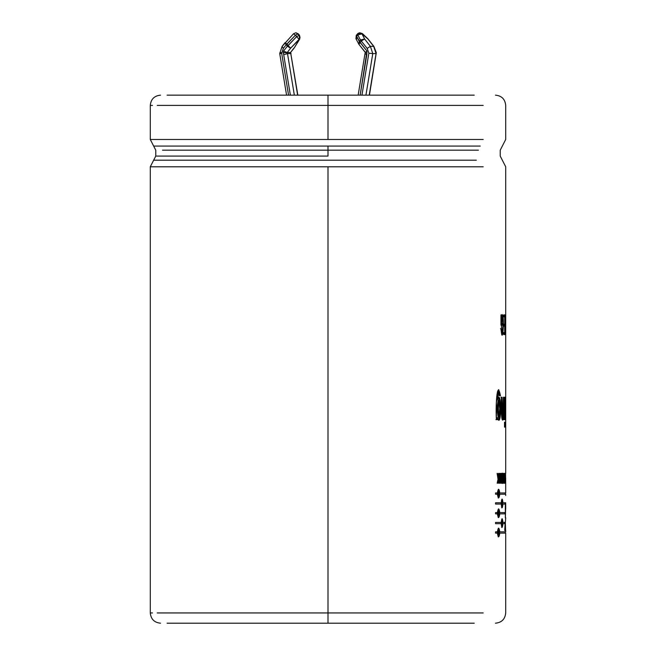 <?xml version="1.0" encoding="UTF-8"?>
<svg xmlns="http://www.w3.org/2000/svg" width="656" height="656" viewBox="0 0 656 656"><rect width="100%" height="100%" fill="white"/><g stroke="black" fill="none" stroke-linecap="round" stroke-linejoin="round"><path stroke-width="0.98" d="M286.565 95.145L279.735 53.612L281.678 53.3L288.558 95.145L281.678 53.3L283.326 48.396L282.096 46.42L284.884 42.87L286.18 44.747L283.326 48.396L281.67 53.3L279.735 53.612L286.565 95.145M279.891 52.71L281.637 52.71L279.891 52.71M299.612 35.481L299.374 39.286L299.792 38.917L290.616 48.183L287.189 52.554L283.54 51.078L283.244 52.71L287.189 52.554L287.508 53.595L294.339 95.145L287.508 53.595L290.797 53.595L287.508 53.595L283.712 54.743L283.244 52.71L283.54 51.078L287.344 46.223L286.18 44.747L287.344 46.223L288.148 45.551L296.619 36.654L295.462 35.178L286.992 44.075L288.148 45.551L286.992 44.075L286.18 44.747L295.462 35.178L296.619 36.654L299.079 35.367L300.038 37.326L298.218 33.891L299.079 35.367L297.922 33.891L295.462 35.178L298.218 33.891L299.595 35.449L298.439 33.973L299.595 35.449L299.792 38.917L294.323 47.822L299.374 39.286L300.038 37.326L299.079 35.367L296.619 36.654L287.344 46.223L283.54 51.078L287.189 52.554L290.477 52.554L287.189 52.554L290.616 48.183L287.344 46.223L290.616 48.183L288.148 45.551L290.616 48.183L299.079 39.286L296.619 36.654L299.079 39.286L299.743 37.326L299.374 39.286L299.374 35.367L300.038 37.326L299.374 39.286L294.323 47.822L290.477 52.554L293.904 48.183L290.477 52.554L290.797 53.595L290.477 52.554M369.426 95.145L376.306 52.71L376.06 53.595L372.772 53.595L376.06 53.595L369.23 95.145L376.06 53.595L373.674 46.338L376.306 52.71L373.887 46.412L367.926 38.991L362.563 33.891L357.782 33.579L361.997 33.891L359.816 32.8L358.898 32.964M358.16 95.145L364.982 53.685L366.802 54.743L360.152 95.145L366.975 51.078L366.802 54.743L364.982 53.685L358.16 95.145M365.195 53.595L365.515 52.554L358.898 44.305L359.258 41.451L360.415 39.975L357.782 34.866L356.626 36.342L359.258 41.451L366.975 51.078L360.201 42.427L361.358 40.951L360.201 42.427L356.626 36.342L357.782 34.866L357.446 33.948L357.782 34.866L361.997 33.891L364.629 38.991L370.378 46.338L372.772 53.595L365.933 95.145L372.772 53.595L370.378 46.338L373.674 46.338L370.378 46.338L364.629 38.991L361.997 33.891L367.926 38.991L373.674 46.338M328 139.474L150.29 139.474L328 139.474L150.29 139.474L328 139.474L328 105.403L157.227 105.403L328 105.403L328 95.145L167.083 95.145L474.239 95.145L328 95.145L328 105.403L483.193 105.403L328 105.403L328 139.474L483.193 139.474L328 139.474M328 146.067L153.66 146.067L480.249 146.067L328 146.067L328 150.183L478.404 150.183L162.499 150.183L328 150.183L328 156.071L155.767 156.071L328 156.071L328 146.067L153.66 146.067L328 146.067M476.338 160.195L153.66 160.195L476.338 160.195M328 166.788L150.29 166.788L483.193 166.788L150.29 166.788L328 166.788L328 612.942L157.219 612.942L328 612.942L328 166.788M167.083 623.2L328 623.2L328 612.942L483.193 612.942L328 612.942L328 623.2L474.239 623.2L167.083 623.2M152.52 105.403L150.29 105.403C150.905 99.179 154.324 95.76 160.54 95.145M152.52 612.942L150.29 612.942C150.905 619.166 154.324 622.585 160.54 623.2M501.397 314.905L501.397 317.004C504.931 305.253 502.972 351.78 500.995 328.697L501.504 328.697L501.455 323.219L502.381 323.219L502.381 325.171L500.971 325.171L500.971 314.905L501.397 314.905L500.971 321.604L502.234 314.577L503.373 324.753L502.242 334.888M504.685 332.608L504.685 326.147L503.751 326.147L503.751 324.195L504.685 324.195L504.685 316.856L503.644 316.856L503.644 314.905L504.915 314.905L504.915 334.56L503.677 334.56L503.677 332.608L504.685 332.608L504.685 326.147M504.841 314.905L505.35 314.905L505.653 330.673L505.694 314.905L505.694 334.56L505.317 318.8L505.153 334.56L505.35 314.905L505.653 330.673L505.145 330.673L505.653 330.673L505.653 314.905M505.366 419.668L505.678 409.615L505.678 427.146L505.71 397.216L505.71 427.146L505.678 409.615L505.095 419.668L505.522 411.214L504.997 397.216L505.612 408.655L505.104 408.655L505.612 408.655L505.284 397.216M504.866 397.216L504.866 419.668M504.866 422.202L504.866 427.146M502.094 397.216C501.791 405.916 502.012 412.624 502.775 417.339C503.537 412.567 503.767 405.859 503.472 397.216L503.964 397.216L503.964 419.668L503.505 419.668L503.505 417.667C501.127 426.507 501.225 406.064 501.405 397.216L502.094 397.216L502.734 417.347L503.472 397.216M497.363 417.716L497.363 419.668L496.412 419.668C495.46 407.155 497.027 377.963 500.454 395.765L499.626 395.765L498.453 392.55L497.699 394.117L497.437 399.66C501.832 386.753 501.651 431.213 497.363 417.716L496.879 417.716L497.363 417.716L497.363 419.668M505.202 530.597L505.202 521.856L504.743 530.597L505.587 530.597L505.325 521.856L505.587 530.597L504.743 530.597L505.71 517.781M505.612 509.056L505.366 517.781L505.309 504.046M505.694 495.485L505.71 494.222M497.387 494.222L498.642 497.937L499.79 494.222L505.423 494.222L499.79 494.222C499.044 499.027 498.248 499.027 497.387 494.222L495.559 494.222L495.559 492.959L497.387 492.959C498.248 488.154 499.044 488.154 499.79 492.959L505.423 492.959L499.298 492.959L499.79 492.959L498.642 489.245L497.387 492.959M505.645 502.775L505.628 504.046L502.922 504.046C502.414 508.851 501.84 508.851 501.209 504.046L495.559 504.046L495.559 502.775L501.209 502.775C501.84 497.97 502.414 497.97 502.922 502.775L505.645 502.775L502.422 502.775L502.922 502.775L502.119 499.068L501.209 502.775L495.559 502.775L495.559 504.046L501.209 504.046L502.119 507.752L502.922 504.046L502.422 504.046L505.628 504.046L505.645 502.775M497.387 513.861L498.642 517.576L499.79 513.861L505.358 513.861L505.399 512.598L505.358 513.861L499.79 513.861C499.044 518.666 498.248 518.666 497.387 513.861L495.559 513.861L495.559 512.598L497.387 512.598C498.248 507.793 499.044 507.793 499.79 512.598L505.399 512.598L499.298 512.598L499.79 512.598L498.642 508.884L497.387 512.598M504.899 523.685L504.964 522.422L504.899 523.685L502.922 523.685C502.414 528.49 501.84 528.49 501.209 523.685L495.559 523.685L495.559 522.422L501.209 522.422C501.84 517.609 502.414 517.609 502.922 522.422L504.964 522.422L502.422 522.422L502.922 522.422L502.119 518.707L501.209 522.422L495.559 522.422L495.559 523.685L501.209 523.685L502.119 527.391L502.922 523.685L502.422 523.685L502.922 523.685M497.387 533.123L498.642 536.829L499.79 533.123L505.423 533.123L499.79 533.123C499.044 537.928 498.248 537.928 497.387 533.123L495.559 533.123L495.559 531.86L497.387 531.86C498.248 527.047 499.044 527.047 499.79 531.86L505.423 531.86L499.298 531.86L499.79 531.86L498.642 528.146L497.387 531.86M505.694 483.226L505.563 474.37M505.12 483.226L505.095 473.394M504.71 482.25L504.71 473.394M503.414 473.394L503.669 478.281L503.414 473.394L504.12 477.765L504.267 473.394L504.267 483.226C503.57 483.677 503.373 482.029 503.669 478.281C503.373 482.029 503.57 483.677 504.267 483.226L504.267 473.394L503.767 473.394M502.611 473.23L502.611 483.39L502.611 473.23L502.611 483.39L502.611 473.23L502.611 483.39L502.611 473.23L502.111 473.23M501.282 483.226L500.479 475.338L500.2 483.226L500.2 473.394L501.34 481.283L501.586 473.394L501.586 483.226L500.479 475.338L499.987 475.338L500.479 475.338L500.479 483.226M499.388 483.226L499.388 473.394M497.527 483.226L498.544 478.47L497.191 483.226L498.06 479.101L497.092 473.394L498.265 478.249L498.855 473.394L498.855 483.226L498.544 478.47L498.002 478.732L498.544 478.47L498.544 483.226M328 156.071L155.767 156.071L328 156.071M498.544 473.394L498.265 478.249L497.773 478.249L498.265 478.249L497.437 473.394M497.092 473.394L498.06 479.101L497.191 483.226M498.855 483.226L498.855 473.394M498.371 477.716L498.371 478.47L498.371 477.716M499.683 483.226L499.683 473.394M500.2 473.394L500.2 483.226M501.586 483.226L501.586 473.394L501.086 473.394M501.34 473.394L501.34 481.283L500.84 481.283L501.34 481.283L500.544 473.394M500.2 474.895L500.249 475.338L500.2 474.895M502.881 481.471L502.611 474.165L502.881 481.471C503.152 476.633 502.963 474.526 502.316 475.157C502.045 479.979 502.234 482.086 502.881 481.471M502.357 473.525L502.504 474.214L502.357 473.525M502.504 482.414L502.357 483.095L502.504 482.414M502.357 481.75L502.184 482.365M502.184 474.255L502.357 474.854M503.767 477.765L503.767 478.741L503.767 477.765M503.767 482.25L503.767 483.169L503.767 482.25M504.12 473.394L504.12 477.765L503.48 477.765M504.12 477.765L503.603 473.394L503.103 473.394M504.12 478.741L504.12 482.25L504.12 478.741M503.611 478.741L504.111 478.741M503.619 477.765L504.079 477.765M504.431 482.25L504.431 483.226M504.546 482.25L504.546 483.226L504.546 482.25M505.054 483.226L505.054 482.25M504.825 482.25L504.825 473.394L504.316 473.394M505.21 483.226L505.432 478.47L504.923 478.47L505.432 478.47L505.432 483.226M505.489 483.226L505.489 473.394L504.989 473.394M505.432 473.394L505.374 478.249L504.866 478.249L505.374 478.249L505.186 473.394L504.677 473.394M505.71 492.959L505.678 478.044M505.579 478.044L505.579 479.019M505.678 479.019L505.678 482.25M505.571 482.25L505.571 483.226M495.559 531.86L495.559 533.123M499.79 533.123L499.298 533.123L499.79 533.123M499.093 535.066L498.478 536.665M498.396 528.236L499.093 529.909L498.396 528.236M499.47 532.492L498.642 535.567L498.642 529.408L499.47 532.492C497.625 522.102 497.633 542.881 499.47 532.492M497.289 531.86L497.289 533.123L497.289 531.86M502.209 526.096L501.865 527.211M504.456 522.422L504.39 523.685L504.456 522.422M501.865 518.896L502.209 520.011L501.865 518.896M502.709 523.053L502.119 526.128L502.119 519.97L502.709 523.053C501.389 512.664 501.397 533.443 502.709 523.053M500.995 522.422L500.995 523.685L500.995 522.422M501.865 525.85L501.471 526.03L502.119 526.128M504.89 512.598L504.849 513.861L504.89 512.598M498.396 508.982L499.093 510.655M495.559 512.598L495.559 513.861M499.79 513.861L499.298 513.861L499.79 513.861M499.093 515.813L498.478 517.404M499.47 513.23L498.642 516.313L498.642 510.155L499.47 513.23C497.625 502.84 497.633 523.619 499.47 513.23M497.289 512.598L497.289 513.861L497.289 512.598M502.209 506.457L501.865 507.564M505.136 502.775L505.12 504.046L505.136 502.775M501.865 499.257L502.209 500.364L501.865 499.257M502.709 503.406L502.119 506.489L502.119 500.331L502.709 503.406C501.389 493.025 501.397 513.804 502.709 503.406M502.119 500.331L501.471 500.43L501.865 500.61M500.995 502.775L500.995 504.046L500.995 502.775M501.865 506.211L501.471 506.391L502.119 506.489M498.396 489.335L499.093 491.016M495.559 492.959L495.559 494.222M499.79 494.222L499.298 494.222L499.79 494.222M499.093 496.174L498.478 497.765M499.47 493.591L498.642 496.674L498.642 490.508L499.47 493.591C497.625 483.201 497.633 503.98 499.47 493.591M497.289 492.959L497.289 494.222L497.289 492.959M498.74 420.168L500.61 410.771L499.692 398.053M498.814 397.208L496.953 399.66L497.437 399.66L498.609 392.518M498.503 420.111L500.134 408.754L498.568 397.265L500.134 408.007L498.896 419.791M498.134 392.518L498.626 392.518L499.626 395.765M497.781 392.682L496.953 399.66L498.207 392.518M498.921 390.041L498.429 389.73L499.954 395.765L499.134 395.765M500.454 395.765L498.699 389.689L496.403 402.284L496.412 419.668M496.879 419.668L496.879 417.716L496.879 419.668L495.928 419.668M499.774 408.737L498.65 417.347L497.437 408.68L498.65 400.012L499.774 408.737M498.65 400.012L498.166 400.012L496.953 408.696L498.166 417.347L498.65 417.347M498.404 417.249L498.404 400.103M500.905 397.216L501.594 397.216L501.594 408.245L502.234 417.347L502.734 417.347M501.405 397.216L501.397 410.451L502.611 420.16L503.505 417.667L503.004 417.667L502.422 419.979M503.004 417.667L503.505 417.667L503.505 419.668M503.964 419.668L503.964 397.216M503.455 413.329L503.455 417.667L503.455 413.329M502.48 417.134L501.594 408.95L501.594 397.216M504.513 422.202L504.513 427.146M504.513 397.216L504.513 419.668M504.997 397.216L505.522 411.214L505.095 419.668M505.678 409.615L505.169 409.615L505.678 409.615M505.202 397.216L505.71 397.216L505.71 166.788L500.225 156.071L500.225 150.183L505.71 139.474L505.71 105.403C505.087 99.179 501.668 95.76 495.452 95.145M505.694 334.56L505.694 314.905L505.186 314.905M505.153 314.905L505.153 334.56M505.317 334.56L505.317 318.8L504.808 318.8L505.317 318.8L505.645 334.56M503.677 332.608L503.677 334.56M504.407 314.905L504.407 316.856L504.407 314.905M504.407 324.195L504.407 326.147L504.407 324.195M504.407 332.608L504.407 334.56L504.407 332.608M504.915 334.56L504.915 314.905M503.644 314.905L503.644 316.856M504.685 316.856L504.685 324.195M503.751 324.195L503.751 326.147M500.995 328.697L502.225 334.888L501.733 334.888M500.971 314.905L500.971 325.171M501.881 323.219L501.881 325.171L501.881 323.219M502.381 325.171L502.381 323.219M501.455 323.219L500.954 323.219L501.455 323.219L502.225 316.536L502.988 324.818L502.201 332.912L501.504 328.697M500.495 328.697L501.004 328.697L501.701 332.936L502.201 332.912M501.971 334.781L502.619 332.256M502.611 317.176L501.996 314.716M501.807 332.912L501.028 330.009M290.362 95.145L283.712 54.743L290.362 95.145M297.635 95.145L290.797 53.595L297.635 95.145M357.782 33.579L359.824 32.8L361.997 33.891L357.782 34.866L360.415 39.975L367.188 48.396L368.852 53.193L361.948 95.145L368.852 53.193L367.188 48.396L360.415 39.975L359.258 41.451L358.898 44.305L360.201 42.427L358.898 44.305L365.318 52.505L366.975 51.078M298.439 33.973L295.889 32.8M356.487 35.367L356.626 36.342L356.257 35.465L357.422 33.973M356.487 39.286L356.626 36.342L356.487 39.286L355.954 38.72L356.265 35.44M355.954 38.72L358.857 44.19M364.998 53.644L365.318 52.505M373.895 46.428L367.844 38.745L362.481 33.636L359.824 32.8M360.415 39.975L364.629 38.991L360.415 39.975M361.358 40.951L364.629 38.991L361.358 40.951M367.188 48.396L370.378 46.338M368.852 53.193L372.772 53.595L368.852 53.193M287.18 52.71L283.244 52.71L283.712 54.743L287.508 53.595L287.18 52.71M297.832 95.145L290.797 53.595M296.045 32.8L298.218 33.891L296.036 32.8L297.922 33.891L295.749 32.8L293.535 33.743L282.096 46.42L283.326 48.396L286.18 44.747L284.884 42.87M293.568 33.891L295.462 35.178L293.544 33.743M285.106 42.788L286.992 44.075L285.073 42.648M279.727 53.571L282.105 46.412M150.29 105.403L150.29 139.474L155.767 150.183L155.767 156.071L150.29 166.788L150.29 612.942M495.452 623.2C501.668 622.585 505.087 619.166 505.71 612.942L505.71 533.123M505.71 427.146L505.71 473.394M505.71 509.056L505.71 504.046M505.71 530.597L505.71 531.86M502.611 482.414L502.111 482.414M502.611 474.214L502.111 474.214M502.611 483.39L502.111 483.39M503.964 483.226L503.464 483.226M504.111 483.226L503.636 483.226M503.505 478.741L504.005 478.741M503.423 482.25L503.923 482.25M498.15 536.829L498.642 536.829M505.202 533.123L505.202 531.86M501.619 527.391L502.119 527.391M498.642 517.576L498.15 517.576M501.619 507.752L502.119 507.752M498.15 497.937L498.642 497.937M505.202 494.222L505.202 492.959M358.586 43.829L358.898 44.305M290.698 52.472L290.993 53.644"/></g></svg>
